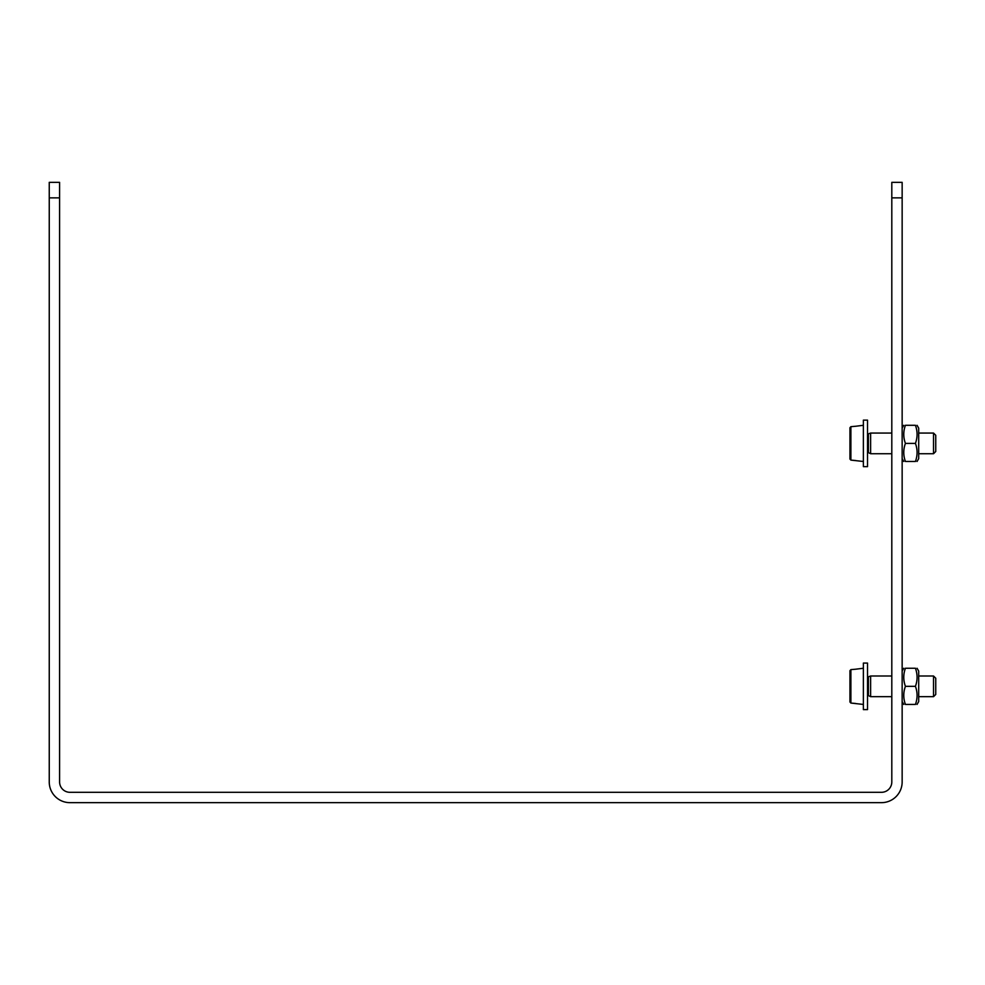 <?xml version="1.0" encoding="UTF-8"?>
<svg xmlns="http://www.w3.org/2000/svg" width="985" height="985" viewBox="0 0 985 985"><rect width="100%" height="100%" fill="white"/><g stroke="black" fill="none" stroke-linecap="round" stroke-linejoin="round"><path stroke-width="1.48" d="M891.807 182.348L902.149 182.348L891.807 182.348L891.807 781.967A10.342 10.342 0 0 1 881.476 792.309L69.923 792.309A10.342 10.342 0 0 1 59.592 781.967L59.592 182.348L49.25 182.348L49.25 781.967A20.673 20.673 0 0 0 69.923 802.652L881.476 802.652A20.673 20.673 0 0 0 902.149 781.967L902.149 182.348M933.534 686.336L933.534 696.678L935.75 694.462L935.75 678.222L933.534 676.005L933.534 686.336M867.514 677.114L870.617 676.005L870.617 696.678L891.807 696.678M855.633 703.475L850.892 703.056L849.944 702.009L850.892 703.056L863.377 704.435M850.892 669.628L855.633 669.209L850.892 669.628L849.944 670.674L850.892 669.628L850.892 703.056M863.377 668.249L855.633 669.209M849.944 670.674L849.944 702.009M868.401 677.114L868.401 695.57L870.617 696.678M933.534 443.398L933.534 453.728L935.75 451.512L935.75 435.271L933.534 433.055L933.534 443.398M867.514 434.163L870.617 433.055L870.617 453.728L891.807 453.728M855.633 460.524L850.892 460.106L849.944 459.059L850.892 460.106L863.377 461.485M850.892 426.677L855.633 426.259L850.892 426.677L849.944 427.724L850.892 426.677L850.892 460.106M863.377 425.298L855.633 426.259M849.944 427.724L849.944 459.059M868.401 434.163L868.401 452.62L870.617 453.728M867.514 466.656L867.514 420.127L863.377 420.127L863.377 466.656L867.514 466.656M867.514 709.606L867.514 663.077L863.377 663.077L863.377 709.606L867.514 709.606M917.047 425.298L918.697 428.143L918.697 458.641L917.047 461.485M915.434 425.298C917.614 425.298 917.614 425.298 915.434 425.298C917.614 425.298 917.614 425.298 915.434 425.298L905.412 425.298C903.233 431.331 903.233 437.365 905.412 443.398C903.233 449.419 903.233 455.452 905.412 461.485C903.233 461.485 903.233 461.485 905.412 461.485C903.233 461.485 903.233 461.485 905.412 461.485L915.434 461.485C917.614 455.452 917.614 449.419 915.434 443.398C917.614 437.365 917.614 431.331 915.434 425.298M915.434 461.485C917.614 461.485 917.614 461.485 915.434 461.485C917.614 461.485 917.614 461.485 915.434 461.485M905.412 425.298C903.233 425.298 903.233 425.298 905.412 425.298C903.233 425.298 903.233 425.298 905.412 425.298M915.434 443.398L905.412 443.398M917.047 668.249L918.697 671.093L918.697 701.591L917.047 704.435M905.412 704.435C903.233 704.435 903.233 704.435 905.412 704.435C903.233 704.435 903.233 704.435 905.412 704.435L915.434 704.435C917.614 698.402 917.614 692.369 915.434 686.336C917.614 680.315 917.614 674.282 915.434 668.249C917.614 668.249 917.614 668.249 915.434 668.249C917.614 668.249 917.614 668.249 915.434 668.249L905.412 668.249C903.233 674.282 903.233 680.315 905.412 686.336C903.233 692.369 903.233 698.402 905.412 704.435M905.412 668.249C903.233 668.249 903.233 668.249 905.412 668.249C903.233 668.249 903.233 668.249 905.412 668.249M915.434 704.435C917.614 704.435 917.614 704.435 915.434 704.435C917.614 704.435 917.614 704.435 915.434 704.435M905.412 686.336L915.434 686.336M891.807 197.862L902.149 197.862M49.25 197.862L59.592 197.862M918.697 696.678L933.534 696.678M870.617 676.005L891.807 676.005M918.697 676.005L933.534 676.005M867.514 695.57L868.401 695.57M918.697 453.728L933.534 453.728M870.617 433.055L891.807 433.055M918.697 433.055L933.534 433.055M867.514 452.62L868.401 452.62M902.149 458.641L903.787 461.485M902.149 428.143L903.787 425.298M902.149 701.591L903.787 704.435M902.149 671.093L903.787 668.249"/></g></svg>
